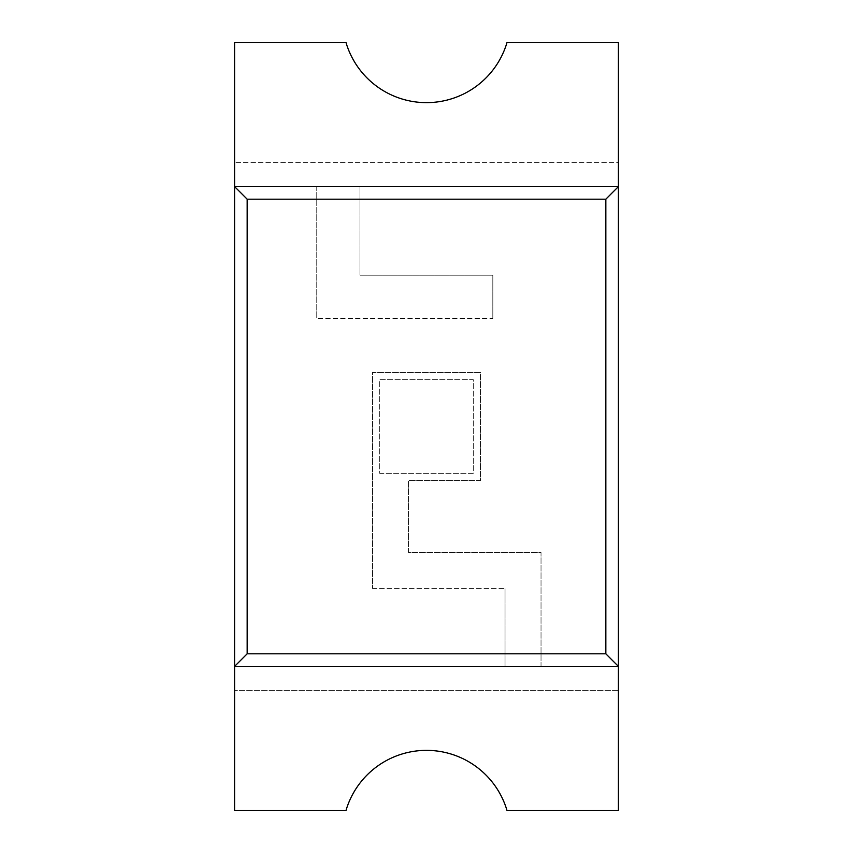<?xml version="1.0" encoding="UTF-8"?>
<svg xmlns="http://www.w3.org/2000/svg" width="853" height="853" viewBox="0 0 853 853"><rect width="100%" height="100%" fill="white"/><g stroke="black" fill="none" stroke-linecap="round" stroke-linejoin="round"><path stroke-width="0.64" stroke-dasharray="4.26 3.2" d="M506.97 810.35A83.967 83.967 0 0 0 346.03 810.35L234.575 810.35L234.575 42.65L346.03 42.65A83.967 83.967 0 0 0 506.97 42.65L618.425 42.65L618.425 162.603L234.575 162.603L618.425 162.603L618.425 690.397L234.575 690.397L618.425 690.397L618.425 810.35L506.97 810.35M541.026 666.406L541.026 552.445L408.502 552.445L408.502 480.474L480.474 480.474L480.474 372.526L372.526 372.526L372.526 588.431L372.526 372.526L480.474 372.526L480.474 480.474L408.502 480.474L408.502 552.445L541.026 552.445L541.026 666.406L505.04 666.406L505.04 588.431L505.04 666.406M372.526 588.431L505.04 588.431L372.526 588.431M379.713 473.287L473.276 473.287L473.276 379.713L379.713 379.713L379.713 473.287L473.276 473.287L473.276 379.713L379.713 379.713L379.713 473.287M492.821 318.372L492.821 275.188L359.945 275.188L492.821 275.188L492.821 318.372L316.762 318.372L492.821 318.372M316.762 186.594L316.762 318.372L316.762 186.594L359.945 186.594L359.945 275.188L359.945 186.594"/><path stroke-width="1.28" d="M506.97 810.35A83.967 83.967 0 0 0 346.03 810.35L234.575 810.35L234.575 42.65L346.03 42.65A83.967 83.967 0 0 0 506.97 42.65L618.425 42.65L618.425 810.35L506.97 810.35M316.762 186.594L359.945 186.594M505.04 666.406L541.026 666.406M234.575 186.594L234.575 666.406L618.425 666.406L618.425 186.594L234.575 186.594L247.167 199.186L247.167 653.814L234.575 666.406M247.167 653.814L605.833 653.814L618.425 666.406M605.833 653.814L605.833 199.186L618.425 186.594M605.833 199.186L247.167 199.186"/></g></svg>
